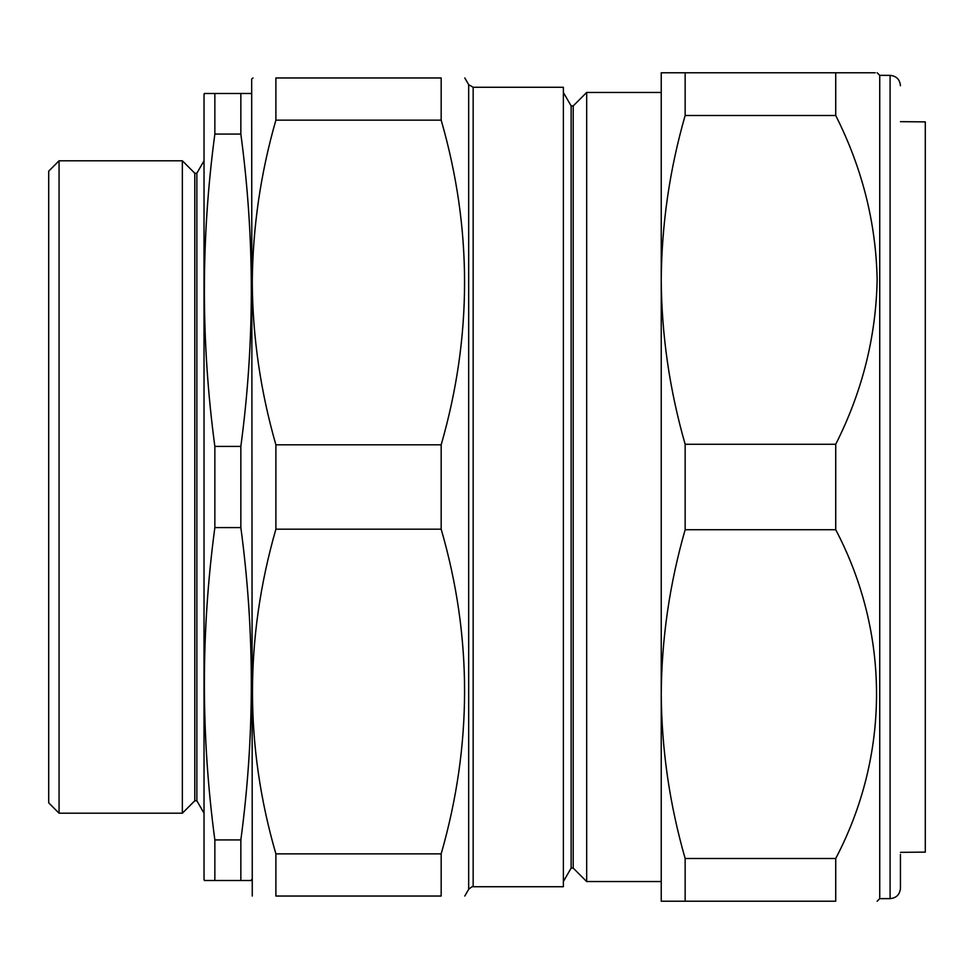 <?xml version="1.0" encoding="UTF-8"?>
<svg xmlns="http://www.w3.org/2000/svg" width="974" height="974" viewBox="0 0 974 974"><rect width="100%" height="100%" fill="white"/><g stroke="black" fill="none" stroke-linecap="round" stroke-linejoin="round"><path stroke-width="1.46" d="M59.061 813.205L48.7 802.844L48.7 171.156L59.061 160.795L59.061 813.205L182.357 813.205L182.357 160.795L59.061 160.795M194.788 173.226L196.858 173.226L196.858 800.774L194.788 800.774L194.788 173.226L182.357 160.795M194.788 800.774L182.357 813.205M196.858 800.774L204.029 813.205M196.858 173.226L204.029 160.795M251.669 94.527L251.389 93.492L204.309 93.492L204.029 94.527L204.029 879.473L204.759 880.508M211.175 93.492L214.852 93.492L214.852 134.071C200.9 238.192 200.9 342.3 214.852 446.409L214.852 527.591C200.9 631.7 200.9 735.808 214.852 839.929L214.852 880.508L204.309 880.508M251.669 879.473L251.389 880.508L240.846 880.508L240.846 839.929C254.811 735.808 254.811 631.7 240.846 527.591L240.846 446.409C254.811 342.3 254.811 238.192 240.846 134.071L240.846 93.492L244.523 93.492M249.636 880.508L246.093 880.508M246.093 93.492L250.403 93.492M240.846 839.929L214.852 839.929M240.846 880.508L214.852 880.508M206.062 880.508L209.617 880.508M209.617 93.492L206.062 93.492M240.846 134.071L214.852 134.071M240.846 446.409L214.852 446.409M240.846 527.591L214.852 527.591M441.173 77.957C472.378 77.957 472.378 77.957 441.173 77.957L275.885 77.957C244.681 77.957 244.681 77.957 275.885 77.957L275.885 120.143C260.569 173.457 252.704 227.563 252.266 282.472C252.643 337.053 260.508 391.171 275.885 444.814L441.173 444.814C472.366 336.529 472.366 228.306 441.173 120.143L441.173 77.957M441.173 896.043L275.885 896.043C244.681 896.043 244.681 896.043 275.885 896.043L441.173 896.043C472.378 896.043 472.378 896.043 441.173 896.043C472.378 896.043 472.378 896.043 441.173 896.043L441.173 853.857C472.378 745.037 472.378 636.813 441.173 529.186L441.173 444.814M473.157 886.73L563.374 886.73L563.374 87.27L473.157 87.27L473.157 886.73C472.962 886.06 471.477 886.924 468.677 889.311L468.677 84.689L464.793 77.957M563.374 92.457L571.141 105.91L571.141 868.09L573.211 868.09L586.677 881.543L586.677 92.457L573.211 105.91L573.211 868.09M252.266 896.043L251.669 78.991L253.033 77.957M441.173 120.143L275.885 120.143M441.173 529.186L275.885 529.186L275.885 444.814M441.173 853.857L275.885 853.857C244.681 746.242 244.681 638.019 275.885 529.186M275.885 896.043L275.885 853.857M900.451 852.335L925.3 852.116L925.3 121.884L900.451 121.665M586.677 92.457L661.236 92.457L661.236 279.891L661.236 72.782L685.148 72.782L685.148 115.504C669.637 169.488 661.675 224.276 661.236 279.891C661.614 335.153 669.588 389.953 685.148 444.278L685.148 529.722C669.588 583.937 661.626 638.737 661.236 694.109L661.236 828.691M879.741 75.363L890.09 75.363L890.09 898.637L879.741 898.637L879.741 75.363L877.148 72.782M685.148 901.218L661.236 901.218L661.236 694.109C661.65 749.603 669.613 804.402 685.148 858.496L685.148 901.218L835.729 901.218C890.139 901.218 890.139 901.218 835.729 901.218C890.139 901.218 890.139 901.218 835.729 901.218L835.729 858.496C889.944 755.057 890.333 633.745 835.729 529.722L835.729 444.278C862.185 391.901 875.991 337.101 877.148 279.891C876.052 222.924 862.246 168.125 835.729 115.504L835.729 72.782C890.139 72.782 890.139 72.782 835.729 72.782L875.273 72.782M900.451 854.368L900.451 888.276C899.83 894.57 896.384 898.016 890.09 898.637M661.236 694.109L661.236 279.891M685.148 72.782L835.729 72.782M685.148 115.504L835.729 115.504M685.148 444.278L835.729 444.278M685.148 529.722L835.729 529.722M685.148 858.496L835.729 858.496M571.141 105.91L573.211 105.91M661.236 881.543L586.677 881.543M571.141 868.09L563.374 881.543M473.157 87.27L468.677 84.689M468.677 889.311L464.793 896.043M890.09 75.363C896.384 75.984 899.83 79.43 900.451 85.724M879.741 898.637L877.148 901.218"/></g></svg>
